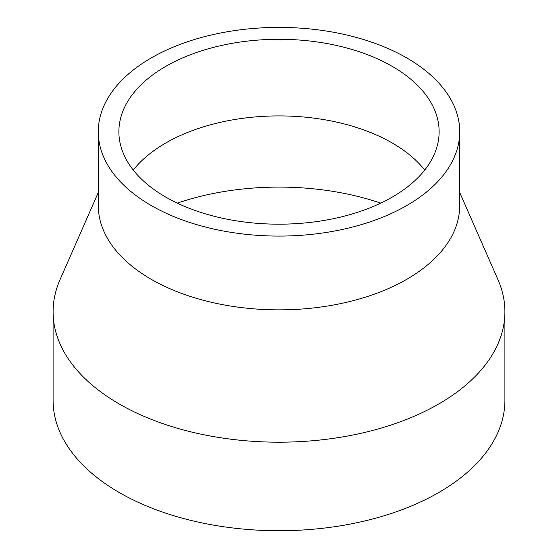 <?xml version="1.0" encoding="UTF-8"?>
<svg xmlns="http://www.w3.org/2000/svg" width="558" height="558" viewBox="0 0 558 558"><rect width="100%" height="100%" fill="white"/><g stroke="black" fill="none" stroke-linecap="round" stroke-linejoin="round"><path stroke-width="0.84" d="M424.729 170.05A160.125 92.447 0 0 0 392.225 142.988A160.125 92.447 0 0 0 133.271 170.05M380.737 203.126A200.245 115.611 0 0 0 177.263 203.126M165.775 197.107A160.125 92.447 0 0 0 340.275 217.146A160.125 92.447 0 0 0 439.125 131.737A160.125 92.447 0 0 0 392.225 66.367A160.125 92.447 0 0 0 217.725 46.328A160.125 92.447 0 0 0 118.875 131.737A160.125 92.447 0 0 0 165.775 197.107M98.278 131.737L98.278 205.518A180.722 104.339 0 0 0 151.211 279.3A180.722 104.339 0 0 0 348.164 301.92A180.722 104.339 0 0 0 459.722 205.518L459.722 131.737A180.722 104.339 0 0 0 406.789 57.955A180.722 104.339 0 0 0 209.836 35.342A180.722 104.339 0 0 0 98.278 131.737A180.722 104.339 0 0 0 151.211 205.518A180.722 104.339 0 0 0 348.164 228.138A180.722 104.339 0 0 0 459.722 131.737M98.278 192.51L60.006 279.739A225.906 130.426 0 0 0 53.094 311.762A225.906 130.426 0 0 0 119.259 403.992A225.906 130.426 0 0 0 365.448 432.262A225.906 130.426 0 0 0 504.906 311.762A225.906 130.426 0 0 0 497.994 279.739L459.722 192.51M53.094 311.762L53.094 400.302A225.906 130.426 0 0 0 119.259 492.526A225.906 130.426 0 0 0 365.448 520.802A225.906 130.426 0 0 0 504.906 400.302L504.906 311.762"/></g></svg>
